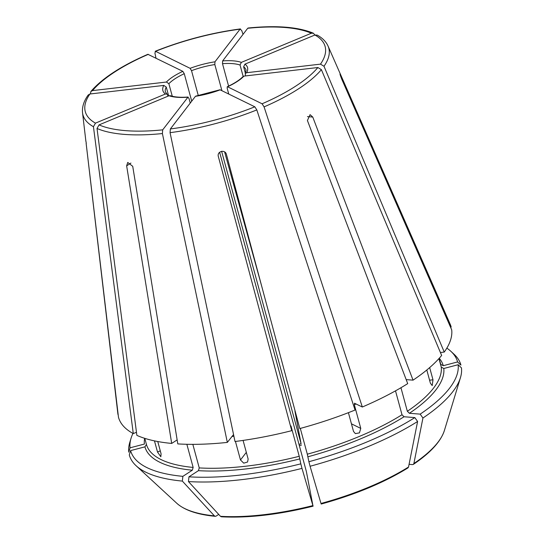 <?xml version="1.0" encoding="UTF-8"?>
<svg xmlns="http://www.w3.org/2000/svg" width="544" height="544" viewBox="0 0 544 544"><rect width="100%" height="100%" fill="white"/><g stroke="black" fill="none" stroke-linecap="round" stroke-linejoin="round"><path stroke-width="0.82" d="M311.345 33.232A124.263 42.092 -15.2 0 0 247.704 28.288L222.632 60.921L222.496 63.668A41.779 14.151 164.8 0 1 240.054 65.035L241.366 62.376L311.345 33.232L313.392 33.245L314.901 35.013M192.834 444.353L199.24 467.908L198.417 470.669L188.952 476.823A169.402 57.385 -15.2 0 0 300.818 463.835L299.227 456.294L290.986 425.945L291.727 430.671L218.3 156.386C216.934 151.3 225.019 149.178 226.379 154.265L299.812 428.556A172.353 58.385 -15.2 0 0 355.069 410.033L256.816 109.915L254.816 106.808L220.014 89.78M307.958 456.77A154.591 52.367 -15.2 0 0 404.042 416.758L414.841 417.595A169.402 57.385 -15.2 0 1 308.897 461.713L307.312 454.179L300.308 428.42M404.042 416.758L402.002 414.746L395.508 390.844M348.412 412.672L353.512 431.446L355.348 433.609L359.428 432.888L360.774 428.42L354.334 404.709A152.504 51.66 -15.2 0 0 356.109 403.94M308.897 461.713L310.073 466.262A171.788 58.194 -15.2 0 0 417.602 421.484A989561.697 640899.116 57 0 1 408.537 467.01L407.973 467.888M414.841 417.595L417.602 421.484M310.073 466.262A989561.704 24372.302 75.3 0 0 320.994 503.465L321.171 503.894M280.044 354.715L270.429 318.811M406.184 379.617L413.046 380.154A172.353 58.385 -15.2 0 0 441.646 355.456L321.388 69.646L317.873 67.524L243.977 76.106L242.964 76.616C239.652 80.002 234.41 83.395 227.236 86.761M409.38 413.29A154.591 52.367 -15.2 0 0 443.802 368.485L458.13 364.725A169.402 57.385 -15.2 0 1 420.179 414.127L409.38 413.29L407.34 411.271L400.948 387.736M443.802 368.485L441.266 367.118L438.954 358.584M426.802 369.995L430.386 383.18L432.208 385.587L432.983 379.794L429.665 367.581M420.179 414.127L422.94 418.016A989561.697 640899.116 57 0 1 413.875 463.536L413.345 464.399L412.549 464.596L409.074 464.324M422.94 418.016A171.788 58.194 -15.2 0 0 460.455 377.638A171.788 58.194 -15.2 0 0 461.462 367.873L458.13 364.725M172.278 96.268L168.864 83.701L166.423 82.028A43.874 14.858 164.8 0 1 182.845 71.352L184.26 73.692L191.719 101.157M450.554 327.209L451.173 327.046A172.353 58.385 -15.2 0 0 450.16 324.149L328.052 46.056C326.046 41.63 322.429 37.978 317.206 35.095M446.835 348.133A169.402 57.385 -15.2 0 1 450.881 351.315A169.402 57.385 -15.2 0 1 457.599 361.937L443.272 365.697L440.735 364.33L439.124 358.387M457.599 361.937L460.931 365.085A171.788 58.194 -15.2 0 0 454.111 354.294L450.881 351.315M168.076 96.159L167.124 94.173L165.458 93.99A43.874 14.858 164.8 0 1 163.819 85.415L89.923 93.996L88.169 95.03C83.83 101.123 81.96 107.032 82.538 112.758A127.371 43.146 -15.2 0 0 93.439 126.704L133.287 433.602L136.469 432.276M165.458 93.99L95.472 123.134L93.439 126.704M163.819 85.415L166.267 87.088L168.66 95.914M116.858 405.205L117.939 414.406A172.353 58.385 -15.2 0 0 117.939 414.419L86.136 143.364L118.47 417.207A172.353 58.385 -15.2 0 0 133.287 433.602M188.061 97.043L162.697 129.846L162.398 133.552L227.338 442.401L233.152 435.037M190.244 103.074L188.938 98.253L187.768 97.213A43.874 14.858 164.8 0 1 169.034 95.758L99.056 124.896L97.022 128.472L136.87 435.37A172.353 58.385 -15.2 0 0 171.7 443.428L177.14 439.892M169.034 95.758L170.286 95.717M294.909 411.033L301.077 443.727L221.619 151.286M220.293 89.801A43.874 14.858 164.8 0 1 195.439 96.322L170.367 128.955L170.061 132.661L235.008 441.51A172.353 58.385 -15.2 0 0 291.727 430.671M132.947 433.418A169.402 57.385 -15.2 0 0 131.063 438.206A169.402 57.385 -15.2 0 0 130.07 447.814L144.398 444.06A154.591 52.367 -15.2 0 1 144.622 438.308M131.063 438.206L129.792 442.408A171.788 58.194 -15.2 0 0 128.778 452.173L130.07 447.814M243.977 76.106A43.874 14.858 164.8 0 1 227.555 86.775L262.079 103.788L264.078 106.889L362.331 407.007L354.43 403.24M354.715 403.254L354.334 404.709M228.725 93.956L227.174 88.23L227.263 86.761M144.928 446.848A154.591 52.367 -15.2 0 0 192.324 470.2L182.866 476.347A169.402 57.385 -15.2 0 1 130.601 450.602L144.928 446.848L146.431 444.421L144.786 438.362M192.324 470.2L193.147 467.432L186.857 444.285M154.469 440.885L157.502 452.023L160.84 456.742L161.078 453.791L157.753 441.531M130.601 450.602L129.309 454.961A171.788 58.194 -15.2 0 0 136.129 465.759A171.788 58.194 -15.2 0 0 182.356 481.093A989561.697 675366.752 94.4 0 0 214.377 515.848L215.274 516.317L216.145 516.093L218.715 514.42M182.866 476.347L182.356 481.093M245.412 73.338L243.637 66.796L244.95 64.144A43.874 14.858 164.8 0 1 246.582 72.719L320.477 64.138L323.993 66.259L444.244 352.07A172.353 58.385 -15.2 0 0 451.704 329.834L341.788 79.261C339.633 73.651 339.456 72.719 341.258 76.473L340.741 76.609M444.244 352.07L440.409 352.519M188.952 476.823L188.448 481.569A171.788 58.194 -15.2 0 0 301.988 468.384A989561.704 24372.302 75.3 0 0 312.909 505.587L306.36 471.464L219.64 152.279M188.448 481.569A989561.697 675366.752 94.4 0 0 220.47 516.317L221.408 516.793C248.254 518.194 278.814 514.651 313.106 506.172M244.95 64.144L314.928 35L317.186 35.115M198.329 95.703L191.522 70.672A41.779 14.151 164.8 0 1 214.826 64.559L221.898 90.596M228.596 86.122L222.496 63.668M243.154 76.439L240.054 65.035M245.466 75.936L245.33 73.549L246.582 72.719M171.7 443.428L126.643 165.845L127.738 162.438L132.729 166.321L177.793 443.904A172.353 58.385 -15.2 0 0 227.338 442.401M261.956 287.144L224.631 151.98M235.45 441.456L240.482 459.959L243.739 463.155L247.554 462.026L248.146 459.075L243.08 440.416M451.173 327.046L340 73.991M166.423 82.028L92.528 90.61L90.896 91.487L90.413 93.935M362.331 407.007A172.353 58.385 -15.2 0 0 407.708 383.622L307.421 120.516L310.073 114.655L312.759 117.048L413.046 380.154M190.108 68.326A43.874 14.858 164.8 0 1 214.962 61.812L240.04 29.179A124.263 42.092 -15.2 0 0 155.584 51.32L190.108 68.326L191.522 70.672M155.978 58.12L154.918 53.115L155.584 51.32L155.162 51.286C182.906 40.263 211.33 32.81 240.434 28.914M86.278 143.324L85.823 140.631M247.704 28.288L248.125 28.036M182.845 71.352L147.893 54.312M220.47 516.317A141.766 48.022 -15.2 0 0 312.909 505.587L313.092 506.015M240.448 28.927L240.04 29.179L241.672 30.369L243.032 34.367M214.962 61.812L214.826 64.559M300.818 463.835L301.988 468.384M222.632 60.921A43.874 14.858 164.8 0 1 241.366 62.376M307.312 454.179A152.504 51.66 -15.2 0 0 402.002 414.746M320.994 503.465A141.766 48.022 -15.2 0 0 408.537 467.01M407.34 411.271A152.504 51.66 -15.2 0 0 441.266 367.118M413.875 463.536A141.766 48.022 -15.2 0 0 444.387 430.522L460.455 377.638M168.864 83.701A41.779 14.151 164.8 0 1 178.092 76.874A41.779 14.151 164.8 0 1 184.26 73.692M443.272 365.697A154.591 52.367 -15.2 0 0 439.239 358.258M89.923 93.996A124.263 42.092 -15.2 0 0 95.472 123.134M167.151 94.16L165.396 91.916A41.779 14.151 164.8 0 1 166.267 87.088M231.894 436.472A152.504 51.66 -15.2 0 0 233.906 436.268M99.056 124.896A124.263 42.092 -15.2 0 0 162.697 129.846M97.022 128.472A127.371 43.146 -15.2 0 0 162.398 133.552M298.996 444.366A41.779 14.151 164.8 0 1 301.077 443.727M170.367 128.955A124.263 42.092 -15.2 0 0 254.816 106.808M170.061 132.661A127.371 43.146 -15.2 0 0 256.816 109.915M262.079 103.788A124.263 42.092 -15.2 0 0 317.873 67.524M264.078 106.889A127.371 43.146 -15.2 0 0 321.388 69.646M146.431 444.421A152.504 51.66 -15.2 0 0 193.147 467.432M136.129 465.759L176.752 503.241A141.766 48.022 -15.2 0 0 214.377 515.848M198.417 470.669A154.591 52.367 -15.2 0 0 299.873 458.891M199.24 467.908A152.504 51.66 -15.2 0 0 299.227 456.294M320.477 64.138A124.263 42.092 -15.2 0 0 314.928 35M323.993 66.259A127.371 43.146 -15.2 0 0 328.052 46.056M243.637 66.796A41.779 14.151 164.8 0 1 246.038 70.006L245.296 73.549M432.983 379.794L429.57 380.195M240.482 459.959L246.323 452.356M312.759 117.048L307.462 116.64M157.502 452.023L160.29 450.867M126.643 165.845L130.927 163.064M360.774 428.42L351.438 423.824M148.322 54.346A124.263 42.092 -15.2 0 0 92.528 90.61M170.279 95.69L173.556 96.54C177.473 97.288 182.315 97.451 188.081 97.029M301.492 445.04L299.356 445.699M195.684 96.145L220.034 89.76M176.752 503.241C184.593 510.238 197.431 514.604 215.268 516.324M321.191 504.05C355.293 494.598 384.22 482.548 407.973 467.894M444.387 430.522C440.79 441.565 430.447 452.86 413.352 464.399M82.538 112.758L85.891 141.297M248.132 28.016C276.461 25.194 298.214 26.928 313.392 33.218M147.873 54.305C121.244 65.899 102.245 78.288 90.882 91.46"/></g></svg>
